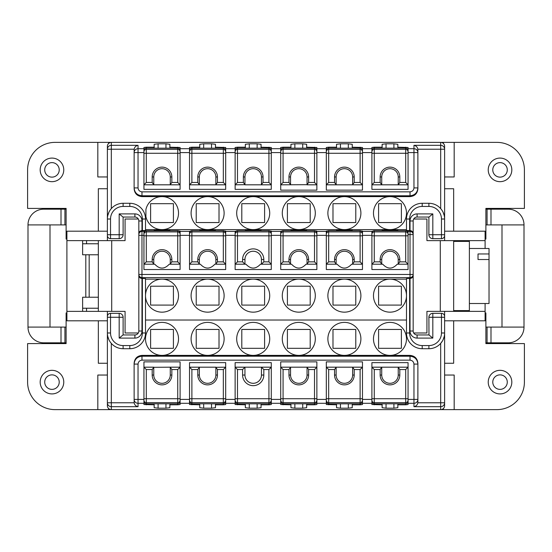 <?xml version="1.0" encoding="UTF-8"?>
<svg xmlns="http://www.w3.org/2000/svg" width="552" height="552" viewBox="0 0 552 552"><rect width="100%" height="100%" fill="white"/><g stroke="black" fill="none" stroke-linecap="round" stroke-linejoin="round"><path stroke-width="0.83" d="M66.116 342.82L64.936 342.82L64.936 327.094L66.116 327.094M66.116 224.905L27.993 224.905L27.993 327.094A15.718 15.718 0 0 0 43.712 342.82L64.936 342.82M444.615 178.413L444.65 176.957M64.936 224.905L64.936 209.18L43.712 209.18A15.718 15.718 0 0 0 27.993 224.905M485.884 209.18L508.288 209.18A15.718 15.718 0 0 1 524.007 224.905L524.007 327.094L487.064 327.094L487.064 342.82L485.884 342.82M107.385 178.413L107.35 176.957M50.004 224.905L50.004 327.094M485.098 312.943L485.884 312.943L485.884 343.599L524.4 343.599L524.4 382.122A27.51 27.51 0 0 1 496.89 409.632L440.682 409.632A3.961 3.933 90 0 0 444.615 405.672A3.933 3.933 0 0 1 440.682 409.632L111.318 409.632A3.961 3.933 90 0 1 107.385 405.672L107.385 405.672A3.933 3.933 0 0 0 111.318 409.632L97.821 409.632L97.821 375.043L107.385 375.043M465.446 310.59L465.446 311.376M485.098 239.057L485.884 239.057L485.884 208.401L524.4 208.401L524.4 169.878A27.51 27.51 0 0 0 496.89 142.368L440.682 142.368A3.933 3.933 0 0 1 444.615 146.301A3.961 3.933 90 0 0 440.682 142.368L111.318 142.368A3.933 3.933 0 0 0 107.385 146.301L107.385 235.518A3.146 3.146 0 0 0 110.531 238.664L110.531 234.731L107.385 234.731M444.615 373.587L444.65 375.043M66.902 239.057L66.116 239.057L66.116 208.401L27.6 208.401L27.6 169.878A27.51 27.51 0 0 1 55.11 142.368L111.318 142.368A3.961 3.933 90 0 0 107.385 146.328M453.654 310.59L469.372 310.59L469.372 311.376M465.446 240.624L465.446 241.41M469.372 240.624L469.372 310.59M256.742 252.036A8.252 8.252 0 0 1 261.455 259.495L261.455 264.208L271.28 264.208L271.28 269.535L235.124 269.535L235.124 233.075A2.36 2.36 0 0 1 237.484 230.715L268.927 230.729A2.36 2.339 -0 0 1 271.28 233.075L271.28 231.074L270.059 231.005M440.682 409.632L440.682 406.679L413.959 406.679C416.118 406.237 417.422 404.94 417.857 402.781L417.885 363.257C417.409 358.489 414.793 355.867 410.026 355.391L389.981 355.391A16.505 16.505 0 0 1 373.476 338.887A16.505 16.505 0 0 1 389.981 322.382A16.505 16.505 0 0 1 406.486 338.887A16.505 16.505 0 0 1 389.981 355.391L344.386 355.391A16.505 16.505 0 0 1 327.881 338.887A16.505 16.505 0 0 1 344.386 322.382A16.505 16.505 0 0 1 360.898 338.887A16.505 16.505 0 0 1 344.386 355.391L298.798 355.391A16.505 16.505 0 0 1 282.286 338.887A16.505 16.505 0 0 1 298.798 322.382A16.505 16.505 0 0 1 315.302 338.887A16.505 16.505 0 0 1 298.798 355.391L253.202 355.391A16.505 16.505 0 0 1 236.698 338.887A16.505 16.505 0 0 1 253.202 322.382A16.505 16.505 0 0 1 269.714 338.887A16.505 16.505 0 0 1 253.202 355.391L207.614 355.391A16.505 16.505 0 0 1 191.102 338.887A16.505 16.505 0 0 1 207.614 322.382A16.505 16.505 0 0 1 224.119 338.887A16.505 16.505 0 0 1 207.614 355.391L162.019 355.391A16.505 16.505 0 0 1 145.514 338.887A16.505 16.505 0 0 1 162.019 322.382A16.505 16.505 0 0 1 178.524 338.887A16.505 16.505 0 0 1 162.019 355.391L141.974 355.391C137.206 355.867 134.591 358.489 134.115 363.257L134.115 364.085L138.041 364.085C138.324 361.739 139.635 360.428 141.974 360.152L141.974 356.219C137.2 356.689 134.578 359.311 134.115 364.085L134.143 402.781L107.385 402.781A3.933 3.898 -0 0 0 111.318 406.679L111.318 343.392L110.372 342.212M417.885 402.298L417.885 363.257M145.169 231.005L141.974 231.412L141.974 230.584L145.514 230.474L145.514 219.013L142.368 219.013L142.368 230.584M170.271 264.077L171.844 261.848L171.844 259.495L170.271 259.495L170.271 264.208L180.097 264.208L180.097 269.535L143.941 269.535L143.941 231.412M444.615 146.301L444.615 149.219A3.933 3.898 180 0 0 440.682 145.321L440.682 149.219L444.615 149.219L444.615 219.013A15.718 15.718 0 0 0 428.89 203.288A15.718 15.718 0 0 1 440.682 208.608L440.682 149.219L417.857 149.219L417.885 188.743L417.885 149.702M408.059 367.183L408.059 398.723L405.699 398.723L405.699 402.622L374.263 402.622L374.263 398.723L405.699 398.723L405.699 369.543L408.059 367.183L371.903 367.183L371.903 362.643L408.059 362.643L408.059 401.463A2.36 2.36 -90 0 1 405.699 403.822L405.699 404.809L408.059 404.519L408.059 399.4L413.959 399.4L413.959 403.298L408.059 403.298M307.05 264.077L308.623 261.848L314.516 261.848L316.876 264.208L316.876 269.535L280.72 269.535L280.72 264.208L290.545 264.208L290.545 259.495A8.252 8.252 0 0 1 298.798 251.236A8.252 8.252 0 0 1 307.05 259.495L307.05 264.208L306.043 264.208C301.213 269.362 296.383 269.362 291.546 264.208L290.545 264.208L288.972 261.848L288.972 259.495A9.826 9.826 0 0 1 298.798 249.67A9.826 9.826 0 0 1 308.623 259.495L307.05 259.495A8.252 8.252 0 0 0 302.33 252.036M327.536 231.005L326.308 231.074L326.308 269.535L362.471 269.535L362.471 231.074L361.243 231.005M444.615 405.672L444.615 332.987A15.718 15.718 0 0 1 428.89 348.712L422.211 348.712A15.718 15.718 0 0 1 406.486 332.987L409.632 332.987A12.579 12.579 0 0 0 422.211 345.566L422.211 348.712M146.301 182.457L152.193 182.457L152.193 176.957A9.826 9.826 0 0 1 162.019 167.132A9.826 9.826 0 0 1 171.844 176.957L170.271 176.957L170.271 184.678L171.844 182.457L177.737 182.457L177.737 153.277L146.301 153.277L146.301 182.457L143.941 184.816L143.941 189.357L180.097 189.357L180.097 147.481L169.878 147.191L169.878 144.3L165.952 143.817L165.952 148.177M197.788 182.457L199.355 184.816L189.529 184.816L191.889 182.457L197.788 182.457L197.788 176.957A9.826 9.826 0 0 1 207.614 167.132A9.826 9.826 0 0 1 217.44 176.957L215.867 176.957L215.867 184.678L217.44 182.457L223.332 182.457L223.332 153.277L225.692 153.277L225.692 150.537L225.692 189.357L189.529 189.357L189.529 150.537A2.36 2.36 0 0 1 191.889 148.177L191.889 147.191L189.529 147.481L189.529 157.299M215.867 264.077L214.859 264.208C210.029 269.362 205.192 269.362 200.362 264.208L199.355 264.208L199.355 259.495A8.252 8.252 0 0 1 207.614 251.236A8.252 8.252 0 0 1 215.867 259.495L215.867 264.077L217.44 261.848L217.44 259.495L215.867 259.495A8.252 8.252 0 0 0 211.147 252.036M398.233 264.077L399.807 261.848L399.807 259.495L398.233 259.495L398.233 264.208L397.226 264.208C392.396 269.362 387.566 269.362 382.736 264.208L381.729 264.208L380.156 261.848L380.156 259.495L381.729 259.495A8.252 8.252 0 0 1 389.981 251.236A8.252 8.252 0 0 1 398.233 259.495A8.252 8.252 0 0 0 393.521 252.036M405.699 404.809L397.84 404.809L397.84 403.822M393.914 403.822L393.914 408.183L397.84 407.7L397.84 404.809M393.914 408.183L386.048 408.183L386.048 403.822M382.122 403.822L382.122 407.7L386.048 408.183M382.122 404.809L371.903 404.519L371.903 367.183L374.263 369.543L380.156 369.543L381.729 367.183M336.527 403.822L336.527 404.809L326.308 404.519L326.308 361.864L362.471 361.864L362.471 401.463A2.36 2.36 -90 0 1 360.111 403.822L360.111 404.809L362.471 404.519L362.471 403.298L371.903 403.298M360.111 404.809L352.252 404.809L352.252 403.822M348.319 403.822L348.319 408.183L352.252 407.7L352.252 404.809M348.319 408.183L340.46 408.183L340.46 403.822M336.527 404.809L336.527 407.7L340.46 408.183M290.545 367.183L316.876 367.183L314.516 369.543L308.623 369.543L308.623 375.043A9.826 9.826 90 0 1 298.798 384.868A9.826 9.826 90 0 1 288.972 375.043L290.545 375.043L290.545 367.183L280.72 367.183L280.72 361.864L316.876 361.864L316.876 401.463A2.36 2.36 -90 0 1 314.516 403.822L314.516 404.809L316.876 404.519L316.876 399.4L326.308 399.4M314.516 404.809L306.657 404.809L306.657 403.822M302.724 403.822L302.724 408.183L306.657 407.7L306.657 404.809M302.724 408.183L294.865 408.183L294.865 403.822M290.938 403.822L290.938 407.7L294.865 408.183M290.938 404.809L280.72 404.519L280.72 403.298L271.28 403.298L271.28 404.519L268.927 404.809L261.062 404.809L261.062 403.822M257.135 403.822L257.135 408.183L261.062 407.7L261.062 404.809M257.135 408.183L249.276 408.183L249.276 403.822M245.343 403.822L245.343 407.7L249.276 408.183M245.343 404.809L235.124 404.519L235.124 367.183L237.484 369.543L237.484 398.723L235.124 398.723L235.124 362.643L271.28 362.643L271.28 401.463A2.36 2.36 -90 0 1 268.927 403.822L268.927 404.809M223.332 369.543L217.44 369.543L215.867 367.322L225.692 367.183L223.332 369.543L223.332 398.723L189.529 398.723L189.529 401.463A2.36 2.36 0 0 0 191.889 403.822L191.889 369.543L189.529 367.183L189.529 362.643L225.692 362.643L225.692 401.463A2.36 2.36 -90 0 1 223.332 403.822L223.332 404.809L225.692 404.519L225.692 403.298L235.124 403.298M223.332 404.809L215.473 404.809L215.473 403.822M211.54 403.822L211.54 408.183L215.473 407.7L215.473 404.809M211.54 408.183L203.681 408.183L203.681 403.822M199.748 403.822L199.748 407.7L203.681 408.183M199.748 404.809L189.529 404.519L189.529 403.298L180.097 403.298L180.097 404.519L177.737 404.809L169.878 404.809L169.878 403.822M165.952 403.822L165.952 408.183L169.878 407.7L169.878 404.809M165.952 408.183L158.086 408.183L158.086 403.822M154.16 403.822L154.16 407.7L158.086 408.183M154.16 404.809L143.941 404.519L143.941 361.864L180.097 361.864L180.097 367.183L170.271 367.183L170.271 375.043A8.252 8.252 90 0 1 165.559 382.501M413.959 364.085L417.885 364.085C417.422 359.311 414.8 356.689 410.026 356.219L410.026 360.152C412.365 360.428 413.676 361.739 413.959 364.085L413.959 399.4L417.885 399.4A3.933 3.898 -0 0 1 413.959 403.298L413.959 406.679M110.531 313.336A3.146 3.146 0 0 0 107.385 316.482A3.146 3.146 0 0 1 110.531 313.336L119.177 313.336L110.531 313.336L110.531 332.987L107.385 332.987A15.718 15.718 0 0 0 123.11 348.712L129.789 348.712A15.718 15.718 0 0 0 145.514 332.987L145.514 278.567L141.974 278.456C140.07 278.277 139.021 277.263 138.828 275.42L138.828 274.461A3.146 3.139 -0 0 0 141.974 277.601L141.974 235.338L138.828 235.338L138.828 220.972L138.828 274.461L410.026 274.461L410.026 331.027L413.172 331.027A3.933 3.933 0 0 0 417.098 334.954A3.933 3.933 0 0 1 413.172 331.027L413.172 275.42C412.979 277.263 411.93 278.277 410.026 278.456L406.486 278.567L406.486 332.987M152.193 182.457L153.766 184.816L143.941 184.816L143.941 150.537A2.36 2.36 0 0 1 146.301 148.177L146.301 147.191L143.941 147.481L143.941 148.702L138.041 148.702L138.041 145.321L111.318 145.321A3.933 3.898 180 0 0 107.385 149.219L111.318 149.219L111.318 208.608A15.718 15.718 0 0 1 123.11 203.288L129.789 203.288A15.718 15.718 0 0 1 145.514 219.013A15.718 15.718 0 0 0 129.789 203.288L129.789 206.434A12.579 12.579 0 0 1 142.368 219.013M146.301 147.191L154.16 147.191L154.16 148.177M158.086 148.177L158.086 143.817L154.16 144.3L154.16 147.191M158.086 143.817L165.952 143.817M191.889 147.191L199.748 147.191L199.748 148.177M203.681 148.177L203.681 143.817L199.748 144.3L199.748 147.191M203.681 143.817L211.54 143.817L211.54 148.177M215.473 148.177L215.473 144.3L211.54 143.817M215.473 147.191L225.692 147.481L225.692 150.537A2.36 2.36 0 0 0 223.332 148.177L223.332 147.191M237.484 182.457L243.377 182.457L244.95 184.678L235.124 184.816L237.484 182.457L237.484 153.277L271.28 153.277L271.28 150.537L271.28 189.357L235.124 189.357L235.124 150.537A2.36 2.36 0 0 1 237.484 148.177L237.484 147.191L235.124 147.481L235.124 148.702L225.692 148.702M237.484 147.191L245.343 147.191L245.343 148.177M249.276 148.177L249.276 143.817L245.343 144.3L245.343 147.191M249.276 143.817L257.135 143.817L257.135 148.177M261.062 148.177L261.062 144.3L257.135 143.817M261.062 147.191L271.28 147.481L271.28 148.702L280.72 148.702L280.72 147.481L283.072 147.191L290.938 147.191L290.938 148.177M294.865 148.177L294.865 143.817L290.938 144.3L290.938 147.191M294.865 143.817L302.724 143.817L302.724 148.177M306.657 148.177L306.657 144.3L302.724 143.817M306.657 147.191L316.876 147.481L316.876 148.702L326.308 148.702L326.308 147.481L328.668 147.191L336.527 147.191L336.527 148.177M340.46 148.177L340.46 143.817L336.527 144.3L336.527 147.191M340.46 143.817L348.319 143.817L348.319 148.177M352.252 148.177L352.252 144.3L348.319 143.817M352.252 147.191L362.471 147.481L362.471 150.537A2.36 2.36 0 0 0 360.111 148.177L360.111 147.191M397.84 148.177L397.84 147.191L408.059 147.481L408.059 189.357L371.903 189.357L371.903 150.537A2.36 2.36 0 0 1 374.263 148.177L374.263 147.191L371.903 147.481L371.903 148.702L362.471 148.702M374.263 147.191L382.122 147.191L382.122 148.177M386.048 148.177L386.048 143.817L382.122 144.3L382.122 147.191M386.048 143.817L393.914 143.817L393.914 148.177M397.84 147.191L397.84 144.3L393.914 143.817M235.124 399.4L225.692 399.4L225.692 403.298M211.147 382.501A8.252 8.252 90 0 0 215.867 375.043L215.867 367.183L189.529 367.183L189.529 398.723M189.529 367.183L189.529 403.298M153.766 367.322L170.271 367.183L170.271 375.043A8.252 8.252 90 0 1 162.019 383.302A8.252 8.252 90 0 1 153.766 375.043L153.766 367.322L152.193 369.543L146.301 369.543L143.941 367.183L143.941 401.463A2.36 2.36 0 0 0 146.301 403.822L146.301 404.809M189.529 399.4L180.097 399.4L180.097 403.298M235.124 398.723L235.124 400.283A2.36 2.339 180 0 0 237.484 402.622L237.484 398.723L268.927 398.723L268.927 369.543L271.28 367.183L235.124 367.183M314.516 369.543L314.516 398.723L280.72 398.723L280.72 401.463L280.72 394.701L280.72 399.4L271.28 399.4L271.28 403.298M256.742 382.501A8.252 8.252 90 0 0 261.455 375.043L261.455 367.183L261.455 375.043A8.252 8.252 90 0 1 253.202 383.302A8.252 8.252 90 0 1 244.95 375.043L244.95 367.183L242.59 369.543L237.484 369.543M280.72 399.4L280.72 403.298M302.33 382.501A8.252 8.252 90 0 0 307.05 375.043L307.05 367.183L307.05 375.043A8.252 8.252 90 0 1 298.798 383.302A8.252 8.252 90 0 1 290.545 375.043L290.545 367.322L288.972 369.543L283.072 369.543L280.72 367.183L280.72 394.701M354.212 369.543L352.645 367.183L362.471 367.183L360.111 369.543L354.212 369.543L354.212 375.043A9.826 9.826 90 0 1 344.386 384.868A9.826 9.826 90 0 1 334.56 375.043L336.133 375.043L336.133 367.183L352.645 367.183L352.645 375.043A8.252 8.252 90 0 1 347.926 382.501M371.903 399.4L362.471 399.4L362.471 403.298M393.521 382.501A8.252 8.252 90 0 0 398.233 375.043L398.233 367.183L398.233 375.043A8.252 8.252 90 0 1 389.981 383.302A8.252 8.252 90 0 1 381.729 375.043L381.729 367.322L381.729 375.043L380.156 375.043A9.826 9.826 90 0 0 389.981 384.868A9.826 9.826 90 0 0 399.807 375.043L398.233 375.043L398.233 367.322L399.807 369.543L399.807 375.043M173.418 329.454L150.62 329.454L150.62 348.319L173.418 348.319L173.418 329.454M196.215 348.319L219.013 348.319L219.013 329.454L196.215 329.454L196.215 348.319M264.601 329.454L241.804 329.454L241.804 348.319L264.601 348.319L264.601 329.454M287.399 348.319L310.196 348.319L310.196 329.454L287.399 329.454L287.399 348.319M332.987 348.319L355.785 348.319L355.785 329.454L332.987 329.454L332.987 348.319M134.115 363.257L134.115 364.085M138.041 364.085L138.041 406.679C135.882 406.237 134.578 404.94 134.143 402.781M406.486 279.146L389.981 279.146A16.505 16.505 0 0 1 406.486 295.651A16.505 16.505 0 0 1 389.981 312.163A16.505 16.505 0 0 1 373.476 295.651A16.505 16.505 0 0 1 389.981 279.146L344.386 279.146A16.505 16.505 0 0 1 360.898 295.651A16.505 16.505 0 0 1 344.386 312.163A16.505 16.505 0 0 1 327.881 295.651A16.505 16.505 0 0 1 344.386 279.146L298.798 279.146A16.505 16.505 0 0 1 315.302 295.651A16.505 16.505 0 0 1 298.798 312.163A16.505 16.505 0 0 1 282.286 295.651A16.505 16.505 0 0 1 298.798 279.146L253.202 279.146A16.505 16.505 0 0 1 269.714 295.651A16.505 16.505 0 0 1 253.202 312.163A16.505 16.505 0 0 1 236.698 295.651A16.505 16.505 0 0 1 253.202 279.146L207.614 279.146A16.505 16.505 0 0 1 224.119 295.651A16.505 16.505 0 0 1 207.614 312.163A16.505 16.505 0 0 1 191.102 295.651A16.505 16.505 0 0 1 207.614 279.146L162.019 279.146A16.505 16.505 0 0 1 178.524 295.651A16.505 16.505 0 0 1 162.019 312.163A16.505 16.505 0 0 1 145.514 295.651A16.505 16.505 0 0 1 162.019 279.146L145.514 279.146M145.514 320.022L406.486 320.022M108.882 339.687L107.799 336.561M107.385 240.624L107.385 235.518M107.385 405.672L107.385 311.376M413.172 275.42L413.172 274.461L410.026 274.461L410.026 234.579L408.059 234.579L408.059 231.074L406.831 231.005M432.823 338.1L428.973 334.954L417.098 334.954L417.098 338.1L432.823 338.1L432.823 317.269L441.469 317.269L441.469 332.987A12.579 12.579 0 0 1 428.89 345.566L422.211 345.566M138.828 275.42L138.828 331.027A3.933 3.933 0 0 1 134.902 334.954L123.027 334.954L119.177 338.1L119.177 317.269L107.385 317.269M138.828 274.461L138.828 331.027A3.933 3.933 0 0 1 134.902 334.954L123.027 334.954M443.118 212.313L444.201 215.439M444.615 311.376L444.615 332.987L441.469 332.987M432.823 313.336L441.469 313.336A3.146 3.146 0 0 1 444.615 316.482A3.146 3.146 0 0 0 441.469 313.336L432.823 313.336L432.823 317.269L428.89 317.269A3.933 3.933 0 0 1 432.823 313.336A3.933 3.933 0 0 0 428.89 317.269L428.973 334.954M422.211 203.288L428.89 203.288L422.211 203.288L422.211 206.434A12.579 12.579 0 0 0 409.632 219.013L406.486 219.013A15.718 15.718 0 0 1 422.211 203.288A15.718 15.718 0 0 0 406.486 219.013L406.486 230.474L406.486 229.618L344.386 229.618A16.505 16.505 0 0 1 327.881 213.113A16.505 16.505 0 0 1 344.386 196.609L389.981 196.609A16.505 16.505 0 0 1 406.486 213.113A16.505 16.505 0 0 1 389.981 229.618A16.505 16.505 0 0 1 373.476 213.113A16.505 16.505 0 0 1 389.981 196.609L410.026 196.609C414.793 196.132 417.409 193.51 417.885 188.743M138.041 145.321C135.882 145.762 134.578 147.06 134.143 149.219L134.115 187.915C134.578 192.689 137.2 195.311 141.974 195.781L410.026 195.781C414.8 195.311 417.422 192.689 417.885 187.915L413.959 187.915C413.676 190.261 412.365 191.572 410.026 191.848L410.026 196.609M408.059 148.702L413.959 148.702L413.959 145.321C416.118 145.762 417.422 147.06 417.857 149.219M123.11 217.046L123.11 234.731A3.933 3.933 0 0 1 119.177 238.664L110.531 238.664M66.902 312.943L66.116 312.943L66.116 343.599L27.6 343.599L27.6 382.122A27.51 27.51 0 0 0 55.11 409.632L97.821 409.632M123.027 217.046L134.902 217.046L134.902 213.9L119.177 213.9L123.027 217.046M134.115 188.743C134.591 193.51 137.206 196.132 141.974 196.609L162.019 196.609A16.505 16.505 0 0 1 178.524 213.113A16.505 16.505 0 0 1 145.907 216.695L145.907 209.532A16.505 16.505 0 0 1 162.019 196.609L207.614 196.609A16.505 16.505 0 0 1 224.119 213.113A16.505 16.505 0 0 1 207.614 229.618A16.505 16.505 0 0 1 191.102 213.113A16.505 16.505 0 0 1 207.614 196.609L253.202 196.609A16.505 16.505 0 0 1 269.714 213.113A16.505 16.505 0 0 1 253.202 229.618A16.505 16.505 0 0 1 236.698 213.113A16.505 16.505 0 0 1 253.202 196.609L298.798 196.609A16.505 16.505 0 0 1 315.302 213.113A16.505 16.505 0 0 1 298.798 229.618A16.505 16.505 0 0 1 282.286 213.113A16.505 16.505 0 0 1 298.798 196.609L344.386 196.609A16.505 16.505 0 0 1 360.898 213.113A16.505 16.505 0 0 1 344.386 229.618L145.514 229.618M123.11 203.288L123.11 206.434A12.579 12.579 0 0 0 110.531 219.013L107.385 219.013A15.718 15.718 0 0 1 123.11 203.288L129.789 203.288M107.799 215.439L108.882 212.313M109.489 211.161L110.372 209.788M169.878 230.715L169.878 230.191L165.952 230.032L154.16 230.191L154.16 230.715M215.867 264.208L225.692 264.208L225.692 269.535L189.529 269.535L189.529 235.338L180.097 235.338L180.097 231.074L178.876 231.005M190.757 231.005L189.529 231.412L180.097 231.412M215.473 230.715L215.473 230.191L211.54 230.032L199.748 230.191L199.748 230.715M217.44 261.848L223.332 261.848L225.692 264.208L225.692 231.074L224.464 231.005M236.353 231.005L235.124 231.412L225.692 231.412M261.062 230.715L261.062 230.191L257.135 230.032L245.343 230.191L245.343 230.715M281.941 231.005L280.72 231.412L271.28 231.412M306.657 230.715L306.657 230.191L302.724 230.032L290.938 230.191L290.938 230.715M307.05 264.208L316.876 264.208L316.876 231.074L315.647 231.005M352.252 230.715L352.252 230.191L348.319 230.032L336.527 230.191L336.527 230.715M373.124 231.005L371.903 231.412L362.471 231.412M397.84 230.715L397.84 230.191L393.914 230.032L382.122 230.191L382.122 230.715M406.486 230.474L410.026 230.584L410.026 220.972A7.072 7.072 0 0 1 417.098 213.9L432.823 213.9L432.823 234.731L444.615 234.731L444.615 240.624M288.972 261.848L283.072 261.848L280.72 264.208L280.72 235.338L271.28 235.338L271.28 233.075L271.28 235.814L237.484 235.814L237.484 230.729A2.36 2.339 -0 0 0 235.124 233.075L235.124 231.412M261.455 264.208L260.454 264.208C255.617 269.362 250.787 269.362 245.957 264.208L244.95 264.208L244.95 259.495A8.252 8.252 0 0 1 253.202 251.236A8.252 8.252 0 0 1 261.455 259.495L263.815 259.495L263.815 261.848L261.455 264.208M280.72 235.338L280.72 231.412M352.645 264.077L354.212 261.848L354.212 259.495L352.645 259.495L352.645 264.208L351.638 264.208C346.808 269.362 341.971 269.362 337.141 264.208L336.133 264.208L334.56 261.848L334.56 259.495L336.133 259.495A8.252 8.252 0 0 1 344.386 251.236A8.252 8.252 0 0 1 352.645 259.495A8.252 8.252 0 0 0 347.926 252.036M398.233 264.208L408.059 264.208L408.059 269.535L371.903 269.535L371.903 235.338L362.471 235.338L362.471 233.075A2.36 2.36 0 0 0 360.111 230.715L328.668 230.715A2.36 2.36 0 0 0 326.308 233.075A2.36 2.339 -0 0 1 328.668 230.729L328.668 230.715M371.903 235.338L371.903 231.412M189.529 235.338L189.529 231.412M170.271 264.208L169.264 264.208C164.434 269.362 159.604 269.362 154.774 264.208L153.766 264.208L152.193 261.848L152.193 259.495L153.766 259.495A8.252 8.252 0 0 1 162.019 251.236A8.252 8.252 0 0 1 170.271 259.495A8.252 8.252 0 0 0 165.559 252.036M401.38 203.681L378.582 203.681L378.582 222.546L401.38 222.546L401.38 203.681M141.974 196.609L141.974 191.848C139.635 191.572 138.324 190.261 138.041 187.915L134.115 187.915M371.903 148.702L371.903 152.6L362.471 152.6L362.471 150.537L362.471 190.136L326.308 190.136L326.308 150.537A2.36 2.36 0 0 1 328.668 148.177L328.668 147.191M326.308 157.299L326.308 148.702M307.05 184.678L280.72 184.816L283.072 182.457L288.972 182.457L288.972 176.957A9.826 9.826 0 0 1 298.798 167.132A9.826 9.826 0 0 1 308.623 176.957L307.05 176.957L307.05 184.678L308.623 182.457L314.516 182.457L316.876 184.816L316.876 150.537L316.876 190.136L280.72 190.136L280.72 153.277L316.876 153.277L316.876 148.702M280.72 157.299L280.72 148.702M235.124 157.299L235.124 148.702M223.332 182.457L225.692 184.816L225.692 152.6L235.124 152.6M143.941 157.299L143.941 148.702M386.441 169.498A8.252 8.252 0 0 0 381.729 176.957L381.729 184.816L371.903 184.816L374.263 182.457L380.156 182.457L381.729 184.816L408.059 184.816L405.699 182.457L399.807 182.457L398.233 184.816M334.56 182.457L336.133 184.816L326.308 184.816L328.668 182.457L334.56 182.457L334.56 176.957A9.826 9.826 0 0 1 344.386 167.132A9.826 9.826 0 0 1 354.212 176.957L352.645 176.957L352.645 184.816L336.133 184.816L336.133 176.957A8.252 8.252 0 0 1 340.853 169.498M295.258 169.498A8.252 8.252 0 0 0 290.545 176.957L290.545 184.816L290.545 176.957A8.252 8.252 0 0 1 298.798 168.698A8.252 8.252 0 0 1 307.05 176.957M243.377 182.457L243.377 176.957A9.826 9.826 0 0 1 253.202 167.132A9.826 9.826 0 0 1 263.028 176.957L261.455 176.957L261.455 184.678L263.028 182.457L268.927 182.457L271.28 184.816L271.28 148.702M249.67 169.498A8.252 8.252 0 0 0 244.95 176.957L244.95 184.816L271.28 184.816M204.074 169.498A8.252 8.252 0 0 0 199.355 176.957L199.355 184.816L225.692 184.816M143.941 151.717A2.36 2.339 0 0 1 146.301 149.378L177.737 149.378A2.36 2.339 0 0 1 180.097 151.717L180.097 150.537A2.36 2.339 0 0 0 177.737 148.191L177.737 153.277L180.097 153.277L180.097 150.537A2.36 2.36 0 0 0 177.737 148.177L177.737 147.191M158.479 169.498A8.252 8.252 0 0 0 153.766 176.957L153.766 184.816L180.097 184.816L177.737 182.457M169.878 148.177L169.878 147.191M196.215 203.681L196.215 222.546L219.013 222.546L219.013 203.681L196.215 203.681M264.601 203.681L241.804 203.681L241.804 222.546L264.601 222.546L264.601 203.681M310.196 203.681L287.399 203.681L287.399 222.546L310.196 222.546L310.196 203.681M332.987 222.546L355.785 222.546L355.785 203.681L332.987 203.681L332.987 222.546M173.418 203.681L150.62 203.681L150.62 222.546L173.418 222.546L173.418 203.681M428.89 217.046L428.89 234.731A3.933 3.933 0 0 0 432.823 238.664L441.469 238.664A3.146 3.146 0 0 0 444.615 235.518M123.11 317.269A3.933 3.933 0 0 0 119.177 313.336L119.177 317.269L123.11 317.269L123.11 334.954M134.902 213.9A7.072 7.072 0 0 1 141.974 220.972L138.828 220.972A3.933 3.933 0 0 0 134.902 217.046M138.828 233.62C139.021 231.778 140.07 230.764 141.974 230.584L141.974 220.972M235.124 239.837L235.124 264.208L244.95 264.208L242.59 261.848L242.59 259.495L244.95 259.495M410.026 220.972L413.172 220.972L413.172 234.579L410.026 234.579L410.026 231.44A3.146 3.139 0 0 1 413.172 234.579L413.172 274.461A3.146 3.139 -0 0 1 410.026 277.601L141.974 277.601L141.974 331.027A7.072 7.072 0 0 1 134.902 338.1L119.177 338.1M413.172 220.972A3.933 3.933 0 0 1 417.098 217.046L428.973 217.046L432.823 213.9M441.469 238.664L441.469 219.013L444.615 219.013L444.615 234.731M413.172 233.62C412.979 231.778 411.93 230.764 410.026 230.584L410.026 231.44L408.059 231.44M428.89 334.954L417.098 334.954M219.013 305.083L219.013 286.219L196.215 286.219L196.215 305.083L219.013 305.083M264.601 286.219L241.804 286.219L241.804 305.083L264.601 305.083L264.601 286.219M287.399 305.083L310.196 305.083L310.196 286.219L287.399 286.219L287.399 305.083M332.987 286.219L332.987 305.083L355.785 305.083L355.785 286.219L332.987 286.219M173.418 305.083L173.418 286.219L150.62 286.219L150.62 305.083L173.418 305.083M378.582 286.219L378.582 305.083L401.38 305.083L401.38 286.219L378.582 286.219M444.201 336.561L443.118 339.687M442.511 340.839L440.682 343.392L440.682 406.679A3.933 3.898 -0 0 0 444.615 402.781L417.857 402.781M401.38 329.454L378.582 329.454L378.582 348.319L401.38 348.319L401.38 329.454M308.623 369.543L307.05 367.322L307.05 375.043L308.623 375.043M280.72 398.723L280.72 401.463A2.36 2.36 0 0 0 283.072 403.822L283.072 404.809M374.263 369.543L374.263 398.723L371.903 398.723L371.903 367.183M371.903 398.723L371.903 401.463A2.36 2.36 0 0 0 374.263 403.822L374.263 404.809M371.903 401.463L371.903 394.701L371.903 401.463A2.36 2.339 180 0 0 374.263 403.809L405.699 403.822L405.699 402.622A2.36 2.339 180 0 0 408.059 400.283L408.059 401.463A2.36 2.339 180 0 1 405.699 403.809L374.263 403.822L374.263 402.622A2.36 2.339 180 0 1 371.903 400.283M360.111 369.543L360.111 398.723L326.308 398.723L326.308 401.463A2.36 2.36 0 0 0 328.668 403.822L328.668 404.809M354.212 375.043L352.645 375.043L352.645 367.322L352.645 375.043A8.252 8.252 90 0 1 344.386 383.302A8.252 8.252 90 0 1 336.133 375.043L336.133 367.322L334.56 369.543L328.668 369.543L326.308 367.183L326.308 401.463A2.36 2.339 180 0 0 328.668 403.809L360.111 403.822L360.111 402.622L328.668 402.622L328.668 403.822L360.111 403.822A2.36 2.339 180 0 0 362.471 401.463M336.133 367.183L326.308 367.183L326.308 398.723M314.516 261.848L314.516 231.916A2.36 2.339 -0 0 1 316.876 234.255L316.876 233.075A2.36 2.36 0 0 0 314.516 230.715L283.072 230.715A2.36 2.36 0 0 0 280.72 233.075A2.36 2.339 -0 0 1 283.072 230.729L283.072 230.715M280.72 264.208L280.72 239.837M399.807 261.848L405.699 261.848L408.059 264.208L408.059 233.075A2.36 2.36 0 0 0 405.699 230.715L374.263 230.715A2.36 2.36 0 0 0 371.903 233.075A2.36 2.339 -0 0 1 374.263 230.729L374.263 230.715M380.156 261.848L374.263 261.848L371.903 264.208L381.729 264.208L381.729 259.495M371.903 264.208L371.903 239.837M334.56 261.848L328.668 261.848L326.308 264.208L336.133 264.208L336.133 259.495M326.308 264.208L326.308 239.837M352.645 264.208L362.471 264.208L360.111 261.848L360.111 235.814L328.668 235.814L328.668 230.729L360.111 230.729A2.36 2.339 -0 0 1 362.471 233.075M153.766 184.678L153.766 176.957A8.252 8.252 0 0 1 162.019 168.698A8.252 8.252 0 0 1 170.271 176.957M180.097 153.277L180.097 184.816M261.455 176.957A8.252 8.252 0 0 0 253.202 168.698A8.252 8.252 0 0 0 244.95 176.957L244.95 184.678M199.355 184.678L199.355 176.957A8.252 8.252 0 0 1 207.614 168.698A8.252 8.252 0 0 1 215.867 176.957M225.692 151.717L225.692 150.537A2.36 2.339 0 0 0 223.332 148.191L191.889 148.177L191.889 149.378L223.332 149.378L223.332 148.191L191.889 148.177A2.36 2.339 0 0 0 189.529 150.537L189.529 151.717A2.36 2.339 0 0 1 191.889 149.378L191.889 153.277L223.332 153.277L223.332 149.378A2.36 2.339 0 0 1 225.692 151.717M280.72 153.277L280.72 150.537A2.36 2.36 0 0 1 283.072 148.177L283.072 147.191M288.972 182.457L290.545 184.678M307.05 184.816L316.876 184.816M381.729 184.678L381.729 176.957A8.252 8.252 0 0 1 389.981 168.698A8.252 8.252 0 0 1 398.233 176.957L398.233 184.678M405.699 182.457L405.699 153.277L408.059 153.277L408.059 184.816M408.059 153.277L408.059 150.537A2.36 2.36 0 0 0 405.699 148.177L405.699 147.191M408.059 157.299L408.059 150.537A2.36 2.339 0 0 0 405.699 148.191L374.263 148.177L374.263 149.378L405.699 149.378L405.699 148.177L374.263 148.177A2.36 2.339 0 0 0 371.903 150.537M336.133 184.678L336.133 176.957A8.252 8.252 0 0 1 344.386 168.698A8.252 8.252 0 0 1 352.645 176.957M352.645 184.678L354.212 182.457L360.111 182.457L360.111 153.277L362.471 153.277L362.471 150.537A2.36 2.339 0 0 0 360.111 148.191L328.668 148.177L328.668 149.378L360.111 149.378L360.111 148.191L328.668 148.177A2.36 2.339 0 0 0 326.308 150.537M360.111 182.457L362.471 184.816L362.471 153.277M352.645 184.816L362.471 184.816M197.788 261.848L191.889 261.848L189.529 264.208L199.355 264.208L197.788 261.848L197.788 259.495L199.355 259.495M189.529 264.208L189.529 233.075A2.36 2.36 0 0 1 191.889 230.715L223.332 230.729A2.36 2.339 -0 0 1 225.692 233.075L225.692 234.255L225.692 233.075A2.36 2.36 0 0 0 223.332 230.715L191.889 230.715M189.529 239.837L189.529 233.075A2.36 2.339 -0 0 1 191.889 230.729L191.889 231.916L223.332 231.916A2.36 2.339 -0 0 1 225.692 234.255M171.844 261.848L177.737 261.848L180.097 264.208L180.097 233.075A2.36 2.36 0 0 0 177.737 230.715L146.301 230.715A2.36 2.36 0 0 0 143.941 233.075A2.36 2.339 -0 0 1 146.301 230.729L146.301 230.715M152.193 261.848L146.301 261.848L143.941 264.208L153.766 264.208L153.766 259.495M143.941 264.208L143.941 239.837M263.815 261.848L268.927 261.848L271.28 264.208L271.28 235.814M268.927 261.848L268.927 230.715A2.36 2.36 0 0 1 271.28 233.075M235.124 235.814L237.484 235.814L237.484 261.848L235.124 264.208M235.124 400.283L235.124 401.463A2.36 2.36 0 0 0 237.484 403.822L237.484 404.809M197.788 369.543L197.788 375.043L199.355 375.043L199.355 367.322L197.788 369.543L191.889 369.543M189.529 401.463L189.529 394.701L189.529 401.463A2.36 2.339 180 0 0 191.889 403.809L191.889 404.809M199.355 375.043A8.252 8.252 90 0 0 207.614 383.302A8.252 8.252 90 0 0 215.867 375.043L215.867 367.322M180.097 367.183L180.097 398.723L177.737 398.723L177.737 402.622L146.301 402.622L146.301 398.723L177.737 398.723L177.737 369.543L180.097 367.183L180.097 401.463A2.36 2.36 -90 0 1 177.737 403.822L177.737 404.809M171.844 369.543L170.271 367.322L170.271 375.043L171.844 375.043L171.844 369.543L177.737 369.543M153.766 367.183L143.941 367.183M143.941 401.463L143.941 394.701L143.941 401.463A2.36 2.339 180 0 0 146.301 403.809L177.737 403.822L177.737 402.622A2.36 2.339 180 0 0 180.097 400.283L180.097 401.463A2.36 2.339 180 0 1 177.737 403.809L146.301 403.822L146.301 402.622A2.36 2.339 180 0 1 143.941 400.283M524.007 224.905L485.884 224.905M485.884 327.094L487.064 327.094M454.179 142.368L454.179 176.957L444.615 176.957M511.821 169.878A11.792 11.792 0 0 1 500.029 181.67A11.792 11.792 0 0 1 488.237 169.878A11.792 11.792 0 0 1 500.029 158.086A11.792 11.792 0 0 1 511.821 169.878M507.281 169.878A7.252 7.252 0 0 1 500.029 177.13A7.252 7.252 0 0 1 492.777 169.878A7.252 7.252 0 0 1 500.029 162.626A7.252 7.252 0 0 1 507.281 169.878M98.346 297.224L82.627 297.224L82.627 308.23L98.346 308.23M82.627 240.624L82.627 254.776L98.346 254.776M443.339 143.403L443.339 142.368M413.696 332.987L426.924 332.987L426.924 311.376L440.289 311.376L440.289 240.624L426.924 240.624L426.924 219.013L413.696 219.013M440.289 311.376L453.654 311.376L453.654 240.624L485.098 240.624L485.098 231.191L444.615 231.191M440.289 240.624L453.654 240.624M444.615 363.257L453.654 363.257L453.654 320.809M453.654 231.191L453.654 188.743L444.615 188.743M469.372 303.51L489.024 303.51L489.024 259.523L478.018 259.523L478.018 253.968L478.018 259.523M489.024 259.523L489.024 253.968L478.018 253.968M489.024 253.968L489.024 248.49L469.372 248.49M453.654 241.41L469.372 241.41M453.654 311.376L485.098 311.376L485.098 320.809L444.615 320.809M454.179 409.632L454.179 375.043L444.615 375.043M443.339 409.632L443.339 408.597M511.821 382.122A11.792 11.792 0 0 1 500.029 393.914A11.792 11.792 0 0 1 488.237 382.122A11.792 11.792 0 0 1 500.029 370.33A11.792 11.792 0 0 1 511.821 382.122M507.281 382.122A7.252 7.252 0 0 1 500.029 389.374A7.252 7.252 0 0 1 492.777 382.122A7.252 7.252 0 0 1 500.029 374.87A7.252 7.252 0 0 1 507.281 382.122M485.098 311.376L485.098 303.51M485.098 248.49L485.098 240.624M138.304 219.013L125.076 219.013L125.076 240.624L66.902 240.624L66.902 311.376L125.076 311.376L125.076 332.987L138.304 332.987M107.385 373.587L107.35 375.043M40.179 382.122A11.792 11.792 0 0 1 51.971 370.33A11.792 11.792 0 0 1 63.763 382.122A11.792 11.792 0 0 1 51.971 393.914A11.792 11.792 0 0 1 40.179 382.122M44.719 382.122A7.252 7.252 0 0 1 51.971 374.87A7.252 7.252 0 0 1 59.223 382.122A7.252 7.252 0 0 1 51.971 389.374A7.252 7.252 0 0 1 44.719 382.122M107.385 363.257L98.346 363.257L98.346 320.809M98.346 240.624L98.346 311.376M108.661 408.597L108.661 409.632M97.821 142.368L97.821 176.957L107.385 176.957M108.661 142.368L108.661 143.403M107.385 188.743L98.346 188.743L98.346 231.191M66.902 240.624L66.902 231.191L107.385 231.191M40.179 169.878A11.792 11.792 0 0 1 51.971 158.086A11.792 11.792 0 0 1 63.763 169.878A11.792 11.792 0 0 1 51.971 181.67A11.792 11.792 0 0 1 40.179 169.878M44.719 169.878A7.252 7.252 0 0 1 51.971 162.626A7.252 7.252 0 0 1 59.223 169.878A7.252 7.252 0 0 1 51.971 177.13A7.252 7.252 0 0 1 44.719 169.878M107.385 320.809L66.902 320.809L66.902 311.376M524.007 327.094A15.718 15.718 0 0 1 508.288 342.82L487.064 342.82M27.993 327.094L64.936 327.094M501.996 327.094L501.996 224.905M82.627 311.376L82.627 308.23M66.116 209.18L64.936 209.18M86.554 311.376L86.554 308.23M487.064 209.18L487.064 224.905M98.346 243.77L86.554 243.77L86.554 240.624M82.627 243.77L86.554 243.77M235.124 394.701L235.124 401.463A2.36 2.339 180 0 0 237.484 403.809L268.927 403.822L268.927 402.622L237.484 402.622L237.484 403.822L268.927 403.822A2.36 2.339 180 0 0 271.28 401.463M263.815 369.543L261.455 367.183L261.455 375.043L263.815 375.043L263.815 369.543L268.927 369.543M61.01 224.905L61.01 209.18M326.308 403.298L316.876 403.298M143.941 399.4L134.115 399.4A3.933 3.898 180 0 0 138.041 403.298L143.941 403.298M138.041 406.679L111.318 406.679L111.318 409.632M141.974 355.391L141.974 356.219L410.026 356.219L410.026 355.391M409.632 278.456L409.632 332.987M410.026 331.027A7.072 7.072 0 0 0 417.098 338.1M428.89 345.566L428.89 348.712M111.318 142.368L111.318 149.219L134.143 149.219M180.097 148.702L189.529 148.702M413.959 145.321L440.682 145.321L440.682 142.368M410.026 360.152L141.974 360.152M110.531 332.987A12.579 12.579 0 0 0 123.11 345.566L123.11 348.712M123.11 345.566L129.789 345.566A12.579 12.579 0 0 0 142.368 332.987L142.368 278.456M441.469 313.336L441.469 317.269L444.615 317.269M408.059 152.6L417.885 152.6A3.933 3.898 0 0 0 413.959 148.702L413.959 187.915M143.941 235.338L141.974 235.338L141.974 231.412A3.146 3.139 0 0 0 138.828 234.552M123.11 234.731L110.531 234.731L110.531 219.013M119.177 238.664L119.177 213.9M143.941 152.6L134.115 152.6A3.933 3.898 0 0 1 138.041 148.702L138.041 187.915M123.11 206.434L129.789 206.434M326.308 231.412L316.876 231.412M165.952 230.032L165.952 230.715M158.086 230.715L158.086 230.032M257.135 230.032L257.135 230.715M249.276 230.715L249.276 230.032M302.724 230.032L302.724 230.715M294.865 230.715L294.865 230.032M348.319 230.032L348.319 230.715M340.46 230.715L340.46 230.032M393.914 230.032L393.914 230.715M386.048 230.715L386.048 230.032M326.308 235.338L316.876 235.338M235.124 235.338L225.692 235.338M211.54 230.032L211.54 230.715M203.681 230.715L203.681 230.032M409.632 219.013L409.632 230.584M441.469 219.013A12.579 12.579 0 0 0 428.89 206.434L428.89 203.288M422.211 206.434L428.89 206.434M141.974 191.848L410.026 191.848M316.876 152.6L326.308 152.6M271.28 152.6L280.72 152.6M180.097 152.6L189.529 152.6M314.516 182.457L314.516 147.191M268.927 182.457L268.927 147.191M141.974 331.027L138.828 331.027M134.902 334.954L134.902 338.1M432.823 238.664L432.823 234.731L428.89 234.731M417.098 217.046L417.098 213.9M145.514 332.987L142.368 332.987M129.789 348.712L129.789 345.566M283.072 369.543L283.072 402.622L314.516 402.622L314.516 403.822L283.072 403.809A2.36 2.339 180 0 1 280.72 401.463M314.516 398.723L314.516 402.622A2.36 2.339 180 0 0 316.876 400.283L316.876 398.723L314.516 398.723M280.72 400.283A2.36 2.339 180 0 0 283.072 402.622L283.072 403.809L314.516 403.822A2.36 2.339 180 0 0 316.876 401.463M316.876 367.183L316.876 398.723M288.972 375.043L288.972 369.543M408.059 398.723L408.059 400.283M380.156 375.043L380.156 369.543M405.699 369.543L399.807 369.543M328.668 369.543L328.668 402.622A2.36 2.339 180 0 1 326.308 400.283M362.471 398.723L360.111 398.723L360.111 402.622A2.36 2.339 180 0 0 362.471 400.283M334.56 375.043L334.56 369.543M308.623 259.495L308.623 261.848M316.876 235.814L283.072 235.814L283.072 230.729L314.516 230.729A2.36 2.339 -0 0 1 316.876 233.075M283.072 261.848L283.072 235.814L280.72 235.814M288.972 259.495L290.545 259.495M280.72 234.255A2.36 2.339 -0 0 1 283.072 231.916L314.516 231.916L314.516 230.715M399.807 259.495A9.826 9.826 0 0 0 389.981 249.67A9.826 9.826 0 0 0 380.156 259.495M405.699 261.848L405.699 235.814L374.263 235.814L374.263 230.729L405.699 230.729A2.36 2.339 -0 0 1 408.059 233.075M374.263 261.848L374.263 235.814L371.903 235.814M408.059 235.814L405.699 235.814L405.699 231.916A2.36 2.339 -0 0 1 408.059 234.255M405.699 230.715L405.699 231.916L374.263 231.916A2.36 2.339 -0 0 0 371.903 234.255M354.212 261.848L360.111 261.848M354.212 259.495A9.826 9.826 0 0 0 344.386 249.67A9.826 9.826 0 0 0 334.56 259.495M328.668 261.848L328.668 235.814L326.308 235.814M362.471 235.814L360.111 235.814L360.111 231.916A2.36 2.339 -0 0 1 362.471 234.255M360.111 230.715L360.111 231.916L328.668 231.916A2.36 2.339 -0 0 0 326.308 234.255M171.844 176.957L171.844 182.457M143.941 150.537A2.36 2.339 0 0 1 146.301 148.191L177.737 148.191L146.301 148.177L146.301 153.277L143.941 153.277M152.193 176.957L153.766 176.957M271.28 151.717A2.36 2.339 0 0 0 268.927 149.378L237.484 149.378L237.484 148.177L268.927 148.191A2.36 2.339 0 0 1 271.28 150.537A2.36 2.36 0 0 0 268.927 148.177L237.484 148.177A2.36 2.339 0 0 0 235.124 150.537M235.124 153.277L237.484 153.277L237.484 149.378A2.36 2.339 0 0 0 235.124 151.717M243.377 176.957L244.95 176.957M263.028 176.957L263.028 182.457M217.44 176.957L217.44 182.457M191.889 182.457L191.889 153.277L189.529 153.277M197.788 176.957L199.355 176.957M316.876 151.717A2.36 2.339 0 0 0 314.516 149.378L283.072 149.378L283.072 148.177L314.516 148.191A2.36 2.339 0 0 1 316.876 150.537A2.36 2.36 0 0 0 314.516 148.177L283.072 148.177A2.36 2.339 0 0 0 280.72 150.537M283.072 182.457L283.072 149.378A2.36 2.339 0 0 0 280.72 151.717M308.623 176.957L308.623 182.457M288.972 176.957L290.545 176.957M380.156 182.457L380.156 176.957L381.729 176.957M399.807 182.457L399.807 176.957A9.826 9.826 0 0 0 389.981 167.132A9.826 9.826 0 0 0 380.156 176.957M408.059 151.717A2.36 2.339 0 0 0 405.699 149.378L405.699 153.277L374.263 153.277L374.263 149.378A2.36 2.339 0 0 0 371.903 151.717M374.263 182.457L374.263 153.277L371.903 153.277M399.807 176.957L398.233 176.957M354.212 176.957L354.212 182.457M362.471 151.717A2.36 2.339 0 0 0 360.111 149.378L360.111 153.277L328.668 153.277L328.668 149.378A2.36 2.339 0 0 0 326.308 151.717M328.668 182.457L328.668 153.277L326.308 153.277M334.56 176.957L336.133 176.957M217.44 259.495A9.826 9.826 0 0 0 207.614 249.67A9.826 9.826 0 0 0 197.788 259.495M223.332 261.848L223.332 235.814L191.889 235.814L191.889 231.916A2.36 2.339 -0 0 0 189.529 234.255M191.889 261.848L191.889 235.814L189.529 235.814M225.692 235.814L223.332 235.814L223.332 230.715M171.844 259.495A9.826 9.826 0 0 0 162.019 249.67A9.826 9.826 0 0 0 152.193 259.495M177.737 261.848L177.737 235.814L146.301 235.814L146.301 230.729L177.737 230.729A2.36 2.339 -0 0 1 180.097 233.075M146.301 261.848L146.301 235.814L143.941 235.814M180.097 235.814L177.737 235.814L177.737 231.916A2.36 2.339 -0 0 1 180.097 234.255M177.737 230.715L177.737 231.916L146.301 231.916A2.36 2.339 -0 0 0 143.941 234.255M237.484 261.848L242.59 261.848M263.815 259.495A10.612 10.612 0 0 0 253.202 248.883A10.612 10.612 0 0 0 242.59 259.495M235.124 234.255A2.36 2.339 -0 0 1 237.484 231.916L268.927 231.916A2.36 2.339 -0 0 1 271.28 234.255M225.692 367.183L225.692 400.283A2.36 2.339 180 0 1 223.332 402.622L191.889 402.622A2.36 2.339 180 0 1 189.529 400.283M225.692 401.463A2.36 2.339 180 0 1 223.332 403.809L191.889 403.809L223.332 403.822L223.332 398.723L225.692 398.723M197.788 375.043A9.826 9.826 90 0 0 207.614 384.868A9.826 9.826 90 0 0 217.44 375.043L215.867 375.043M217.44 369.543L217.44 375.043M180.097 398.723L180.097 400.283M152.193 369.543L152.193 375.043A9.826 9.826 90 0 0 162.019 384.868A9.826 9.826 90 0 0 171.844 375.043M143.941 398.723L146.301 398.723L146.301 369.543M152.193 375.043L153.766 375.043M268.927 398.723L268.927 402.622A2.36 2.339 180 0 0 271.28 400.283L271.28 398.723L268.927 398.723M271.28 367.183L271.28 398.723M263.815 375.043A10.612 10.612 90 0 1 253.202 385.655A10.612 10.612 90 0 1 242.59 375.043L244.95 375.043L244.95 367.183M89.169 254.776L89.169 297.224M111.711 240.624L111.711 311.376M490.99 327.094L490.99 342.82M490.99 209.18L490.99 224.905M61.01 342.82L61.01 327.094M242.59 375.043L242.59 369.543M268.927 230.715L237.484 230.715M85.801 254.776L85.801 297.224"/></g></svg>
